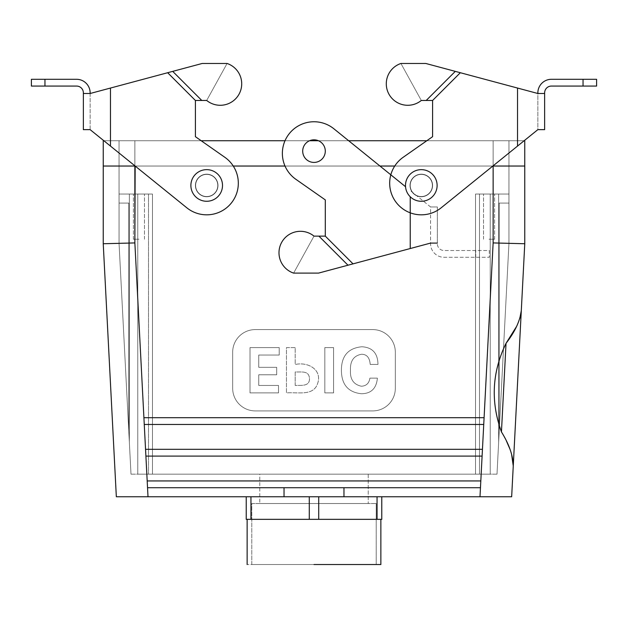 <?xml version="1.0" encoding="UTF-8"?>
<svg xmlns="http://www.w3.org/2000/svg" width="628" height="628" viewBox="0 0 628 628"><rect width="100%" height="100%" fill="white"/><g stroke="black" fill="none" stroke-linecap="round" stroke-linejoin="round"><path stroke-width="0.47" stroke-dasharray="3.14 2.35" d="M206.698 196.76A11.296 11.296 0 0 1 195.402 185.464A11.296 11.296 0 0 1 206.698 174.168A11.296 11.296 0 0 1 217.994 185.464A11.296 11.296 0 0 1 206.698 196.76A11.296 11.296 0 0 1 195.402 185.464A11.296 11.296 0 0 0 212.343 195.245A11.296 11.296 0 0 0 212.343 175.683A11.296 11.296 0 0 0 195.402 185.464A11.296 11.296 0 0 1 206.698 174.168A11.296 11.296 0 0 1 217.994 185.464A11.296 11.296 0 0 1 206.698 196.76M167.668 72.722L90.134 93.501L167.668 72.722L195.402 100.464L195.402 136.684L224.84 157.298A31.628 31.628 0 0 1 231.96 202.224A31.628 31.628 0 0 1 186.814 207.797L90.134 129.643L186.814 207.797L90.134 129.643L90.134 92.842A13.557 13.557 0 0 0 76.577 79.293L31.4 79.293M172.708 71.372L201.792 100.464L195.402 100.464L195.402 136.684L224.84 157.298A31.628 31.628 0 0 1 231.96 202.224A31.628 31.628 0 0 1 186.814 207.797A31.628 31.628 0 0 0 231.96 202.224A31.628 31.628 0 0 0 224.84 157.298L201.188 140.735L103.243 140.735L103.243 166.035L524.765 166.035L103.243 166.035L524.765 166.035L103.243 166.035L103.235 243.743L103.243 140.735L493.137 140.735L201.188 140.735M90.134 93.501L90.134 129.643L83.359 129.643L83.359 93.501L90.134 93.501L83.359 93.501L90.134 93.501L202.177 63.475L227.077 63.475A21.462 21.462 0 0 1 239.048 94.176A21.462 21.462 0 0 1 206.698 100.464L195.402 100.464L195.402 136.684M195.402 100.464L206.698 100.464L227.077 63.475A21.462 21.462 0 0 1 239.048 94.176A21.462 21.462 0 0 1 206.698 100.464L227.077 63.475A21.462 21.462 0 0 1 239.048 94.176A21.462 21.462 0 0 1 206.698 100.464L227.077 63.475L202.177 63.475L227.077 63.475L206.698 100.464L201.792 100.464M31.4 86.067L76.577 86.067A6.775 6.775 0 0 1 83.359 92.842L83.359 93.501M195.402 185.464A11.296 11.296 0 0 0 212.343 195.245A11.296 11.296 0 0 0 212.343 175.683A11.296 11.296 0 0 0 195.402 185.464M421.302 196.76A11.296 11.296 0 0 0 432.598 185.464A11.296 11.296 0 0 0 421.302 174.168A11.296 11.296 0 0 0 410.005 185.464A11.296 11.296 0 0 0 421.302 196.76A11.296 11.296 0 0 0 432.598 185.464A11.296 11.296 0 0 1 415.658 195.245A11.296 11.296 0 0 1 415.658 175.683A11.296 11.296 0 0 1 432.598 185.464A11.296 11.296 0 0 0 421.302 174.168A11.296 11.296 0 0 0 410.005 185.464A11.296 11.296 0 0 0 421.302 196.76M460.332 72.722L425.823 63.475L400.923 63.475A21.462 21.462 0 0 0 388.952 94.176A21.462 21.462 0 0 0 421.302 100.464L400.923 63.475A21.462 21.462 0 0 0 388.952 94.176A21.462 21.462 0 0 0 421.302 100.464L432.598 100.464L460.332 72.722L517.535 88.053L425.823 63.475L537.866 93.501L537.866 129.643L441.186 207.797A31.628 31.628 0 0 1 396.04 202.224A31.628 31.628 0 0 1 403.16 157.298A31.628 31.628 0 0 0 396.04 202.224A31.628 31.628 0 0 0 441.186 207.797A31.628 31.628 0 0 1 396.04 202.224A31.628 31.628 0 0 1 403.16 157.298L432.598 136.684L403.16 157.298L426.812 140.735L493.137 140.735L119.037 140.735L119.037 166.035L508.955 166.035L119.037 166.035L119.045 194.044L119.037 140.735L524.145 140.735L134.863 140.735L134.863 194.044L119.045 194.044L119.045 166.035L119.045 243.334L129.344 442.136L129.344 194.044L119.045 194.044L119.045 243.334L128.764 430.91L128.764 203.087L119.045 203.087L119.045 243.334L128.764 430.91L128.764 203.087L119.045 203.087L119.045 243.334L129.344 442.136L129.344 194.044L119.045 194.044L134.863 194.044L119.045 194.044L119.045 243.334L129.344 442.136L129.344 194.044L119.045 194.044L119.045 243.334L128.764 430.91L128.764 203.087L119.045 203.087L119.045 243.334L128.764 430.91L128.764 203.087L119.045 203.087L119.045 243.334L129.344 442.136L129.344 194.044L119.045 194.044L134.863 194.044L134.863 166.035L134.863 242.926L103.235 243.743L134.863 242.926L143.914 417.691L484.086 417.691L483.741 424.465L144.259 424.465L143.914 417.691L484.086 417.691L483.741 424.465L144.259 424.465L143.914 417.691L484.086 417.691L483.741 424.465L144.259 424.465L143.914 417.691L484.086 417.691L483.741 424.465L144.259 424.465L143.914 417.691L484.086 417.691L483.741 424.465L144.259 424.465L143.914 417.691L484.086 417.691L483.741 424.465L144.259 424.465L134.863 242.926L134.863 140.735L134.863 194.044L134.863 140.735L134.863 166.035L134.863 140.735L103.856 140.735L508.963 140.735L508.963 166.035L493.137 166.035L508.963 166.035L508.955 194.044L508.963 140.735L493.137 140.735L493.137 242.926L524.765 243.743L524.757 140.735L493.137 140.735L493.137 194.044L508.955 194.044L508.955 166.035L508.955 243.334L498.656 442.136L498.656 194.044L508.955 194.044L508.955 243.334L499.236 430.91L499.236 203.087L508.955 203.087L508.955 243.334L499.236 430.91L499.236 203.087L508.955 203.087L508.955 243.334L498.656 442.136L498.656 194.044L508.955 194.044L493.137 194.044L508.955 194.044L508.955 243.334L498.656 442.136L498.656 194.044L508.955 194.044L508.955 243.334L499.236 430.91L499.236 203.087L508.955 203.087L508.955 243.334L499.236 430.91L499.236 203.087L508.955 203.087L508.955 243.334L498.656 442.136L498.656 194.044L508.955 194.044L493.137 194.044L493.137 140.735L493.137 242.926L524.765 243.743L524.757 140.735L493.137 140.735L493.137 194.044L493.137 140.735L426.812 140.735M596.6 86.067L551.423 86.067A6.775 6.775 0 0 0 544.641 92.842L544.641 93.501L537.866 93.501L537.866 92.842A13.557 13.557 0 0 1 551.423 79.293L596.6 79.293M537.866 93.501L517.535 88.053L537.866 93.501L537.866 129.643L517.535 146.081L537.866 129.643L544.641 129.643L544.641 93.501L537.866 93.501L544.641 93.501M400.923 63.475L425.823 63.475L400.923 63.475L421.302 100.464L400.923 63.475L421.302 100.464L432.598 100.464L432.598 136.684M432.598 185.464A11.296 11.296 0 0 1 415.658 195.245A11.296 11.296 0 0 1 415.658 175.683A11.296 11.296 0 0 1 432.598 185.464M421.302 100.464L432.598 100.464M455.292 71.372L426.208 100.464M519.819 318.349L516.53 326.513L519.819 318.349M506.035 343.32C492.046 372.161 490.515 401.692 501.45 431.923L506.396 440.911L501.45 431.923L506.035 343.32C492.046 372.161 490.515 401.692 501.45 431.923L506.035 343.32M509.858 448.918L511.553 454.028L509.858 448.918M511.663 496.756L343.971 496.756L343.971 487.713L343.971 496.756L284.029 496.756L511.663 496.756M480.812 480.938L480.459 487.713L147.541 487.713L147.188 480.938L480.812 480.938L480.459 487.713L147.541 487.713L147.188 480.938L480.812 480.938L480.459 487.713L147.541 487.713L147.188 480.938L480.812 480.938L480.459 487.713L284.029 487.713L284.029 496.756L148.004 496.756L284.029 496.756L284.029 487.713L147.541 487.713L147.188 480.938L480.812 480.938L480.459 487.713L147.541 487.713L147.188 480.938L480.812 480.938L480.459 487.713L147.541 487.713L147.188 480.938L480.812 480.938L482.1 456.093L145.9 456.093L145.547 449.31L482.453 449.31L482.1 456.093L145.9 456.093L145.547 449.31L482.453 449.31L482.1 456.093L145.9 456.093L145.547 449.31L482.453 449.31L482.1 456.093L145.9 456.093L145.547 449.31L482.453 449.31L482.1 456.093L145.9 456.093L145.547 449.31L482.453 449.31L482.1 456.093L145.9 456.093L145.547 449.31L482.453 449.31L480.812 480.938M521.295 310.695L513.257 465.945L521.295 310.695M259.788 474.164L368.212 474.164L259.788 474.164L259.788 503.53L368.212 503.53L259.788 503.53L368.212 503.53L259.788 503.53L259.788 474.164L368.212 474.164L259.788 474.164M251.789 503.53L376.211 503.53L251.789 503.53L251.789 564.525L376.211 564.525L251.789 564.525L376.211 564.525L251.789 564.525L251.789 503.53L376.211 503.53L251.789 503.53M148.514 474.164L490.233 474.164L490.233 194.044L475.522 194.044L498.656 194.044L475.522 194.044L498.656 194.044L475.522 194.044L475.522 474.164L496.999 474.164L498.656 442.136L496.999 474.164L498.656 442.136L496.999 474.164L475.522 474.164L496.999 474.164L475.522 474.164L490.233 474.164L490.233 194.044L493.137 194.044L475.522 194.044L475.522 474.164L490.233 474.164L490.233 194.044L475.522 194.044L475.522 474.164L490.233 474.164L490.233 194.044L493.137 194.044L475.522 194.044L475.522 474.164L137.768 474.164L137.768 194.044L134.863 194.044L152.478 194.044L129.344 194.044L152.478 194.044L129.344 194.044L152.478 194.044L152.478 474.164L131.001 474.164L129.344 442.136L131.001 474.164L129.344 442.136L131.001 474.164L152.478 474.164L131.001 474.164L152.478 474.164L137.768 474.164L137.768 194.044L152.478 194.044L152.478 474.164L137.768 474.164L490.233 474.164L137.768 474.164L137.768 194.044L152.478 194.044L152.478 474.164L152.478 194.044L137.768 194.044L137.768 474.164L148.514 474.164L148.514 194.044L148.514 474.164M380.866 564.525L247.134 564.525L380.866 564.525M309.282 519.34L309.282 496.756L318.718 496.756L246.231 496.756L381.769 496.756L246.231 496.756L309.282 496.756L309.282 519.34L318.718 519.34L318.718 496.756L381.769 496.756L318.718 496.756L318.718 519.34L377.051 519.34L377.051 496.756L377.051 519.34L381.769 519.34L381.769 496.756L381.769 519.34L250.949 519.34L250.949 496.756L250.949 519.34L246.231 519.34L246.231 496.756L246.231 519.34L309.282 519.34M492.847 166.035L394.745 166.035L492.847 166.035M379.956 166.035L285.018 166.035L379.956 166.035M233.255 166.035L135.153 166.035L233.255 166.035M421.302 196.533A11.069 11.069 0 0 1 410.233 185.464A11.069 11.069 0 0 1 421.302 174.396A11.069 11.069 0 0 1 432.37 185.464A11.069 11.069 0 0 1 421.302 196.533A11.069 11.069 0 0 1 410.233 185.464A11.069 11.069 0 0 0 426.836 195.049A11.069 11.069 0 0 0 426.836 175.879A11.069 11.069 0 0 0 410.233 185.464A11.069 11.069 0 0 1 421.302 174.396A11.069 11.069 0 0 1 432.37 185.464A11.069 11.069 0 0 1 421.302 196.533A11.069 11.069 0 0 1 410.233 185.464A11.069 11.069 0 0 0 426.836 195.049A11.069 11.069 0 0 0 426.836 175.879A11.069 11.069 0 0 0 410.233 185.464A11.069 11.069 0 0 1 421.302 174.396A11.069 11.069 0 0 1 432.37 185.464A11.069 11.069 0 0 1 421.302 196.533A11.069 11.069 0 0 1 410.233 185.464A11.069 11.069 0 0 0 426.836 195.049A11.069 11.069 0 0 0 426.836 175.879A11.069 11.069 0 0 0 410.233 185.464A11.069 11.069 0 0 1 421.302 174.396A11.069 11.069 0 0 1 432.37 185.464A11.069 11.069 0 0 1 421.302 196.533M206.698 196.533A11.069 11.069 0 0 0 217.767 185.464A11.069 11.069 0 0 0 206.698 174.396A11.069 11.069 0 0 0 195.63 185.464A11.069 11.069 0 0 0 206.698 196.533A11.069 11.069 0 0 0 217.767 185.464A11.069 11.069 0 0 1 201.164 195.049A11.069 11.069 0 0 1 201.164 175.879A11.069 11.069 0 0 1 217.767 185.464A11.069 11.069 0 0 0 206.698 174.396A11.069 11.069 0 0 0 195.63 185.464A11.069 11.069 0 0 0 206.698 196.533A11.069 11.069 0 0 0 217.767 185.464A11.069 11.069 0 0 1 201.164 195.049A11.069 11.069 0 0 1 201.164 175.879A11.069 11.069 0 0 1 217.767 185.464A11.069 11.069 0 0 0 206.698 174.396A11.069 11.069 0 0 0 195.63 185.464A11.069 11.069 0 0 0 206.698 196.533A11.069 11.069 0 0 0 217.767 185.464A11.069 11.069 0 0 1 201.164 195.049A11.069 11.069 0 0 1 201.164 175.879A11.069 11.069 0 0 1 217.767 185.464A11.069 11.069 0 0 0 206.698 174.396A11.069 11.069 0 0 0 195.63 185.464A11.069 11.069 0 0 0 206.698 196.533M232.674 388.324A22.592 22.592 0 0 0 255.266 410.908L372.734 410.908A22.592 22.592 0 0 0 395.326 388.324L395.326 352.175A22.592 22.592 0 0 0 372.734 329.59L255.266 329.59A22.592 22.592 0 0 0 232.674 352.175L232.674 388.324A22.592 22.592 0 0 0 255.266 410.908L372.734 410.908A22.592 22.592 0 0 0 395.326 388.324L395.326 352.175A22.592 22.592 0 0 0 372.734 329.59L255.266 329.59A22.592 22.592 0 0 0 232.674 352.175L232.674 388.324A22.592 22.592 0 0 0 255.266 410.908L372.734 410.908A22.592 22.592 0 0 0 395.326 388.324L395.326 352.175A22.592 22.592 0 0 0 372.734 329.59L255.266 329.59A22.592 22.592 0 0 0 232.674 352.175L232.674 388.324A22.592 22.592 0 0 0 255.266 410.908L372.734 410.908A22.592 22.592 0 0 0 395.326 388.324L395.326 352.175A22.592 22.592 0 0 0 372.734 329.59L255.266 329.59A22.592 22.592 0 0 0 232.674 352.175L232.674 388.324M116.337 496.756L148.004 496.756L116.337 496.756M222.508 185.464A15.81 15.81 0 0 1 198.793 199.155A15.81 15.81 0 0 1 198.793 171.766A15.81 15.81 0 0 1 222.508 185.464A15.81 15.81 0 0 1 198.793 199.155A15.81 15.81 0 0 1 198.793 171.766A15.81 15.81 0 0 1 222.508 185.464A15.81 15.81 0 0 1 198.793 199.155A15.81 15.81 0 0 1 198.793 171.766A15.81 15.81 0 0 1 222.508 185.464A15.81 15.81 0 0 1 198.793 199.155A15.81 15.81 0 0 1 198.793 171.766A15.81 15.81 0 0 1 222.508 185.464A15.81 15.81 0 0 1 198.793 199.155A15.81 15.81 0 0 1 198.793 171.766A15.81 15.81 0 0 1 222.508 185.464A15.81 15.81 0 0 1 198.793 199.155A15.81 15.81 0 0 1 198.793 171.766A15.81 15.81 0 0 1 222.508 185.464M405.492 185.464A15.81 15.81 0 0 0 429.207 199.155A15.81 15.81 0 0 0 429.207 171.766A15.81 15.81 0 0 0 405.492 185.464A15.81 15.81 0 0 0 429.207 199.155A15.81 15.81 0 0 0 429.207 171.766A15.81 15.81 0 0 0 405.492 185.464A15.81 15.81 0 0 0 429.207 199.155A15.81 15.81 0 0 0 429.207 171.766A15.81 15.81 0 0 0 405.492 185.464A15.81 15.81 0 0 0 429.207 199.155A15.81 15.81 0 0 0 429.207 171.766A15.81 15.81 0 0 0 405.492 185.464A15.81 15.81 0 0 0 429.207 199.155A15.81 15.81 0 0 0 429.207 171.766A15.81 15.81 0 0 0 405.492 185.464A15.81 15.81 0 0 0 429.207 199.155A15.81 15.81 0 0 0 429.207 171.766A15.81 15.81 0 0 0 405.492 185.464M278.502 385.459L258.76 385.459L258.76 374.783L276.689 374.783L276.689 367.333L258.76 367.333L258.76 355.04L279.217 355.04L279.217 347.598L250.023 347.598L250.023 392.9L278.502 392.9L278.502 385.459L258.76 385.459L258.76 374.783L276.689 374.783L276.689 367.333L258.76 367.333L258.76 355.04L279.217 355.04L279.217 347.598L250.023 347.598L250.023 392.9L278.502 392.9L278.502 385.459L258.76 385.459L258.76 374.783L276.689 374.783L276.689 367.333L258.76 367.333L258.76 355.04L279.217 355.04L279.217 347.598L250.023 347.598L250.023 392.9L278.502 392.9L278.502 385.459L258.76 385.459L258.76 374.783L276.689 374.783L276.689 367.333L258.76 367.333L258.76 355.04L279.217 355.04L279.217 347.598L250.023 347.598L250.023 392.9L278.502 392.9L278.502 385.459M370.206 364.421L377.978 364.421C377.813 353.258 372.443 347.37 361.861 346.758C348.32 348.069 341.499 355.817 341.412 369.986C341.404 384.415 348.077 392.335 361.438 393.74C371.101 393.646 376.415 388.442 377.397 378.142L369.884 378.142C369.138 383.245 366.32 385.937 361.438 386.236C353.588 384.579 349.929 379.234 350.471 370.182C350.079 360.959 353.768 355.652 361.54 354.263C366.791 354.271 369.68 357.654 370.206 364.421L377.978 364.421C377.813 353.258 372.443 347.37 361.861 346.758C348.32 348.069 341.499 355.817 341.412 369.986C341.404 384.415 348.077 392.335 361.438 393.74C371.101 393.646 376.415 388.442 377.397 378.142L369.884 378.142C369.138 383.245 366.32 385.937 361.438 386.236C353.588 384.579 349.929 379.234 350.471 370.182C350.079 360.959 353.768 355.652 361.54 354.263C366.791 354.271 369.68 357.654 370.206 364.421L377.978 364.421C377.813 353.258 372.443 347.37 361.861 346.758C348.32 348.069 341.499 355.817 341.412 369.986C341.404 384.415 348.077 392.335 361.438 393.74C371.101 393.646 376.415 388.442 377.397 378.142L369.884 378.142C369.138 383.245 366.32 385.937 361.438 386.236C353.588 384.579 349.929 379.234 350.471 370.182C350.079 360.959 353.768 355.652 361.54 354.263C366.791 354.271 369.68 357.654 370.206 364.421L377.978 364.421C377.813 353.258 372.443 347.37 361.861 346.758C348.32 348.069 341.499 355.817 341.412 369.986C341.404 384.415 348.077 392.335 361.438 393.74C371.101 393.646 376.415 388.442 377.397 378.142L369.884 378.142C369.138 383.245 366.32 385.937 361.438 386.236C353.588 384.579 349.929 379.234 350.471 370.182C350.079 360.959 353.768 355.652 361.54 354.263C366.791 354.271 369.68 357.654 370.206 364.421M324.841 392.9L333.578 392.9L333.578 347.598L324.841 347.598L324.841 392.9L333.578 392.9L333.578 347.598L324.841 347.598L324.841 392.9L333.578 392.9L333.578 347.598L324.841 347.598L324.841 392.9L333.578 392.9L333.578 347.598L324.841 347.598L324.841 392.9M295.199 347.598L286.462 347.598L286.462 392.9C296.84 392.005 311.033 395.805 316.488 386.142C324.174 371.124 309.133 361.343 295.199 364.491L295.199 347.598L286.462 347.598L286.462 392.9C296.84 392.005 311.033 395.805 316.488 386.142C324.174 371.124 309.133 361.343 295.199 364.491L295.199 347.598L286.462 347.598L286.462 392.9C296.84 392.005 311.033 395.805 316.488 386.142C324.174 371.124 309.133 361.343 295.199 364.491L295.199 347.598L286.462 347.598L286.462 392.9C296.84 392.005 311.033 395.805 316.488 386.142C324.174 371.124 309.133 361.343 295.199 364.491L295.199 347.598M295.199 385.459L295.199 371.933C302.037 372.255 308.874 370.434 309.502 378.535C309.612 386.385 302.186 385.294 295.199 385.459L295.199 371.933C302.037 372.255 308.874 370.434 309.502 378.535C309.612 386.385 302.186 385.294 295.199 385.459L295.199 371.933C302.037 372.255 308.874 370.434 309.502 378.535C309.612 386.385 302.186 385.294 295.199 385.459L295.199 371.933C302.037 372.255 308.874 370.434 309.502 378.535C309.612 386.385 302.186 385.294 295.199 385.459M138.929 239.229L133.371 239.229L138.929 239.229M489.071 239.229L494.629 239.229L489.071 239.229M285.018 140.735L309.573 140.735L285.018 140.735M318.427 140.735L348.658 140.735L318.427 140.735M138.929 194.044L133.371 194.044L138.929 194.044M489.071 194.044L494.629 194.044L489.071 194.044M314 519.34L380.866 519.34L314 519.34M314 139.832A11.296 11.296 0 0 1 325.296 151.128A11.296 11.296 0 0 1 314 162.424A11.296 11.296 0 0 1 302.704 151.128A11.296 11.296 0 0 1 314 139.832M353.03 263.862L430.565 243.091L353.03 263.862L325.296 236.128L325.296 199.9L295.859 179.294A31.628 31.628 0 0 1 288.731 134.361A31.628 31.628 0 0 1 333.884 128.787L405.539 186.712M347.99 265.212L318.906 236.128L325.296 236.128L325.296 199.9L295.859 179.294A31.628 31.628 0 0 1 288.731 134.361A31.628 31.628 0 0 1 333.884 128.787A31.628 31.628 0 0 0 288.731 134.361A31.628 31.628 0 0 0 295.859 179.294L325.296 199.9L325.296 236.128L314 236.128L293.621 273.109A21.462 21.462 0 0 1 281.65 242.408A21.462 21.462 0 0 1 314 236.128L293.621 273.109A21.462 21.462 0 0 1 281.65 242.408A21.462 21.462 0 0 1 314 236.128L293.621 273.109A21.462 21.462 0 0 1 281.65 242.408A21.462 21.462 0 0 1 314 236.128L318.906 236.128M325.296 236.128L314 236.128L293.621 273.109L318.522 273.109L293.621 273.109L318.522 273.109L430.565 243.091L430.565 206.95L410.233 190.512L430.565 206.95L430.565 243.743A13.557 13.557 0 0 0 444.122 257.299L489.298 257.299L489.298 250.525L444.122 250.525A6.775 6.775 0 0 1 437.339 243.743L437.339 243.091L430.565 243.091L430.565 243.743A13.557 13.557 0 0 0 444.122 257.299L489.298 257.299L489.298 250.525L444.122 250.525A6.775 6.775 0 0 1 437.339 243.743L437.339 206.95L430.565 206.95L437.339 206.95L437.339 243.091L430.565 243.091L437.339 243.091M325.296 151.128A11.296 11.296 0 0 0 308.356 141.347A11.296 11.296 0 0 0 308.356 160.909A11.296 11.296 0 0 0 325.296 151.128A11.296 11.296 0 0 0 308.356 141.347A11.296 11.296 0 0 0 308.356 160.909A11.296 11.296 0 0 0 325.296 151.128M217.767 185.464A11.069 11.069 0 0 1 201.164 195.049A11.069 11.069 0 0 1 201.164 175.879A11.069 11.069 0 0 1 217.767 185.464M410.233 185.464A11.069 11.069 0 0 0 426.836 195.049A11.069 11.069 0 0 0 426.836 175.879A11.069 11.069 0 0 0 410.233 185.464M508.963 140.735L508.963 166.035L508.963 140.735M119.037 140.735L119.037 166.035L119.037 140.735M110.465 88.053L110.465 146.081M44.957 79.293L44.957 86.067M517.535 88.053L517.535 146.081M583.043 79.293L583.043 86.067M480.459 487.713L479.996 496.756L480.459 487.713M483.741 424.465L482.453 449.31L483.741 424.465M493.137 242.926L484.086 417.691L493.137 242.926M145.9 456.093L147.188 480.938L145.9 456.093M144.259 424.465L145.547 449.31L144.259 424.465M147.541 487.713L148.004 496.756L147.541 487.713M479.486 474.164L479.486 194.044L479.486 474.164M410.233 248.539L410.233 196.752M475.741 257.299L475.741 250.525L475.741 257.299M368.212 474.164L368.212 503.53L368.212 474.164M376.211 503.53L376.211 564.525L376.211 503.53M144.479 239.229L144.479 194.044L144.479 239.229M133.371 239.229L133.371 194.044L133.371 239.229M494.629 239.229L494.629 194.044L494.629 239.229M483.521 239.229L483.521 194.044L483.521 239.229"/><path stroke-width="0.94" d="M195.402 136.684L195.402 100.464L167.668 72.722L90.134 93.501L90.134 92.842A13.557 13.557 0 0 0 76.577 79.293L31.4 79.293L31.4 86.067L76.577 86.067A6.775 6.775 0 0 1 83.359 92.842L83.359 129.643L90.134 129.643L186.814 207.797A31.628 31.628 0 0 0 231.96 202.224A31.628 31.628 0 0 0 224.84 157.298L195.402 136.684L201.188 140.735L285.018 140.735L201.188 140.735M167.668 72.722L202.177 63.475L227.077 63.475A21.462 21.462 0 0 1 239.048 94.176A21.462 21.462 0 0 1 206.698 100.464L195.402 100.464M31.4 79.293L31.4 86.067M90.134 93.501L83.359 93.501M172.708 71.372L201.792 100.464M537.866 93.501L460.332 72.722L432.598 100.464L432.598 136.684L403.16 157.298A31.628 31.628 0 0 0 396.04 202.224A31.628 31.628 0 0 0 441.186 207.797L537.866 129.643L544.641 129.643L544.641 93.501L537.866 93.501L537.866 92.842A13.557 13.557 0 0 1 551.423 79.293L596.6 79.293L596.6 86.067L551.423 86.067A6.775 6.775 0 0 0 544.641 92.842L544.641 93.501M460.332 72.722L455.292 71.372L426.208 100.464L432.598 100.464M455.292 71.372L425.823 63.475L400.923 63.475A21.462 21.462 0 0 0 388.952 94.176A21.462 21.462 0 0 0 421.302 100.464L426.208 100.464M400.923 63.475A21.462 21.462 0 0 0 388.952 94.176A21.462 21.462 0 0 0 421.302 100.464M596.6 79.293L596.6 86.067M432.598 136.684L426.812 140.735L348.658 140.735L426.812 140.735M521.295 310.695L519.819 318.349L521.295 310.695L524.765 243.743L511.663 496.756L284.029 496.756L343.971 496.756L343.971 487.713L343.971 496.756L511.663 496.756L513.257 465.945C513.092 455.677 509.159 444.334 501.45 431.923L506.035 343.32C514.976 331.78 520.062 320.908 521.295 310.695L524.765 243.743L524.765 166.035L492.847 166.035L524.757 166.035L492.847 166.035L524.757 166.035L524.757 140.735L524.765 243.743L513.257 465.945C513.092 455.677 509.159 444.334 501.45 431.923L506.035 343.32C492.046 372.161 490.515 401.692 501.45 431.923C490.515 401.692 492.046 372.161 506.035 343.32C514.976 331.78 520.062 320.908 521.295 310.695M516.53 326.513L506.035 343.32L516.53 326.513M506.396 440.911L509.858 448.918L506.396 440.911M511.553 454.028L513.257 465.945L511.553 454.028M493.137 242.926L524.765 243.743L493.137 242.926L483.741 424.465L144.259 424.465L143.914 417.691L484.086 417.691L483.741 424.465L144.259 424.465L143.914 417.691L484.086 417.691L493.137 242.926L493.137 165.8L493.137 242.926M482.453 449.31L482.1 456.093L145.9 456.093L145.547 449.31L482.453 449.31L482.1 456.093L145.9 456.093L145.547 449.31L482.453 449.31L483.741 424.465L482.453 449.31M480.812 480.938L480.459 487.713L284.029 487.713L284.029 496.756L148.004 496.756L284.029 496.756L284.029 487.713L147.541 487.713L147.188 480.938L480.812 480.938L480.459 487.713L147.541 487.713L147.188 480.938L480.812 480.938L482.1 456.093L480.812 480.938M314 564.525L380.866 564.525L314 564.525M381.769 519.34L381.769 496.756L381.769 519.34L377.051 519.34L377.051 496.756L377.051 519.34L318.718 519.34L318.718 496.756L318.718 519.34L309.282 519.34L309.282 496.756L309.282 519.34L250.949 519.34L250.949 496.756L250.949 519.34L246.231 519.34L246.231 496.756L246.231 519.34L381.769 519.34M134.863 166.035L103.235 166.035L135.153 166.035L103.235 166.035L135.153 166.035L134.863 242.926L103.235 243.743L103.243 140.735L103.856 140.735L103.243 140.735L103.235 243.743L116.337 496.756L148.004 496.756L116.337 496.756L103.235 243.743L116.337 496.756L103.235 243.743L134.863 242.926L143.914 417.691L134.863 242.926L134.863 166.035M394.745 166.035L379.956 166.035L394.745 166.035M285.018 166.035L233.255 166.035L285.018 166.035M222.508 185.464A15.81 15.81 0 0 1 198.793 199.155A15.81 15.81 0 0 1 198.793 171.766A15.81 15.81 0 0 1 222.508 185.464A15.81 15.81 0 0 1 198.793 199.155A15.81 15.81 0 0 1 198.793 171.766A15.81 15.81 0 0 1 222.508 185.464M405.492 185.464A15.81 15.81 0 0 0 429.207 199.155A15.81 15.81 0 0 0 429.207 171.766A15.81 15.81 0 0 0 405.492 185.464A15.81 15.81 0 0 0 429.207 199.155A15.81 15.81 0 0 0 429.207 171.766A15.81 15.81 0 0 0 405.492 185.464M309.573 140.735L318.427 140.735L309.573 140.735M524.145 140.735L524.757 140.735L524.145 140.735M437.339 243.091L430.565 243.091L318.522 273.109L293.621 273.109A21.462 21.462 0 0 1 281.65 242.408A21.462 21.462 0 0 1 314 236.128L325.296 236.128L325.296 199.9L295.859 179.294A31.628 31.628 0 0 1 288.731 134.361A31.628 31.628 0 0 1 333.884 128.787L405.539 186.712M314 139.832A11.296 11.296 0 0 1 325.296 151.128A11.296 11.296 0 0 1 314 162.424A11.296 11.296 0 0 1 302.704 151.128A11.296 11.296 0 0 1 314 139.832M353.03 263.862L325.296 236.128M347.99 265.212L318.906 236.128M110.465 88.053L110.465 146.081M44.957 79.293L44.957 86.067M517.535 88.053L517.535 146.081M583.043 79.293L583.043 86.067M480.459 487.713L479.996 496.756L480.459 487.713M145.9 456.093L147.188 480.938L145.9 456.093M147.541 487.713L148.004 496.756L147.541 487.713M144.259 424.465L145.547 449.31L144.259 424.465M410.233 248.539L410.233 196.752M247.134 519.34L247.134 564.525L247.134 519.34M380.866 519.34L380.866 564.525L380.866 519.34"/></g></svg>
